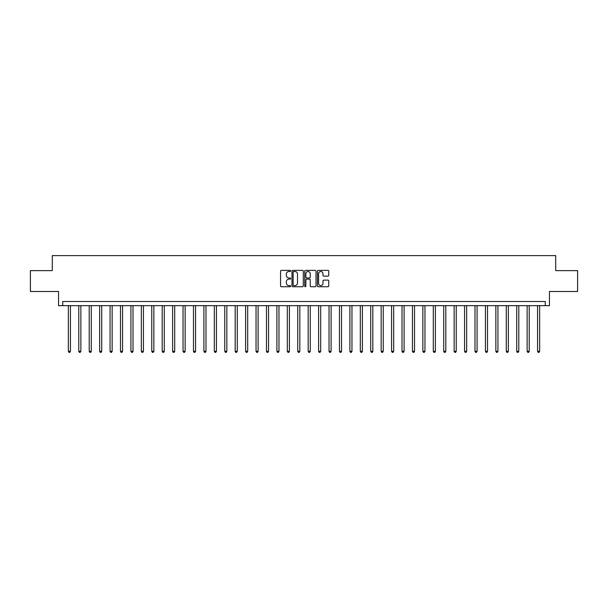<?xml version="1.0" encoding="UTF-8"?>
<svg xmlns="http://www.w3.org/2000/svg" width="608" height="608" viewBox="0 0 608 608"><rect width="100%" height="100%" fill="white"/><g stroke="black" fill="none" stroke-linecap="round" stroke-linejoin="round"><path stroke-width="0.91" d="M290.654 270.948A0.57 0.57 0 0 0 290.084 270.37L281.382 270.37A0.821 0.821 0 0 0 280.562 271.191L280.562 285.927A0.821 0.821 0 0 0 281.382 286.748L290.084 286.748A0.57 0.57 0 0 0 290.654 286.17A0.57 0.57 0 0 0 290.084 285.6L288.952 285.6A2.622 2.622 0 0 1 286.338 282.978L286.338 281.755A2.622 2.622 0 0 1 288.952 279.133L290.084 279.133A0.57 0.57 0 0 0 290.654 278.555A0.57 0.57 0 0 0 290.084 277.985L288.952 277.985A2.622 2.622 0 0 1 286.338 275.363L286.338 274.14A2.622 2.622 0 0 1 288.952 271.518L290.084 271.518A0.57 0.57 0 0 0 290.654 270.948M327.925 276.146A0.821 0.821 0 0 0 328.746 275.325L328.746 271.191A0.821 0.821 0 0 0 327.925 270.37L318.265 270.37A0.821 0.821 0 0 0 317.452 271.191L317.452 285.927A0.821 0.821 0 0 0 318.265 286.748L327.925 286.748A0.821 0.821 0 0 0 328.746 285.927L328.746 280.934A0.821 0.821 0 0 0 327.925 280.113L323.79 280.113A0.821 0.821 0 0 0 322.977 280.934L322.977 283.412A2.189 2.189 0 0 1 320.788 285.6A2.189 2.189 0 0 1 318.592 283.412L318.592 273.706A2.189 2.189 0 0 1 320.788 271.518A2.189 2.189 0 0 1 322.977 273.706L322.977 275.325A0.821 0.821 0 0 0 323.79 276.146L327.925 276.146M545.277 305.672L549.45 305.672L549.45 291.49L577.6 291.49L577.6 270.636L555.704 270.636L555.704 255.618L52.296 255.618L52.296 270.636L30.4 270.636L30.4 291.49L58.55 291.49L58.55 305.672L545.277 305.672L545.277 301.5L62.723 301.5L62.723 305.672M303.286 271.191A0.821 0.821 0 0 0 302.465 270.37L292.805 270.37A0.821 0.821 0 0 0 291.984 271.191L291.984 285.927A0.821 0.821 0 0 0 292.805 286.748L302.465 286.748A0.821 0.821 0 0 0 303.286 285.927L303.286 271.191M305.535 270.37L315.195 270.37A0.821 0.821 0 0 1 316.016 271.191L316.016 285.927A0.821 0.821 0 0 1 315.195 286.748L311.06 286.748A0.821 0.821 0 0 1 310.24 285.927L310.24 279.954A0.821 0.821 0 0 0 309.426 279.133L306.683 279.133A0.821 0.821 0 0 0 305.862 279.954L305.862 286.17A0.57 0.57 0 0 1 305.292 286.748A0.57 0.57 0 0 1 304.714 286.17L304.714 271.191A0.821 0.821 0 0 1 305.535 270.37M293.702 271.518A0.57 0.57 0 0 0 293.132 272.088L293.132 285.03A0.57 0.57 0 0 0 293.702 285.6L294.888 285.6A2.622 2.622 0 0 0 297.51 282.978L297.51 274.14A2.622 2.622 0 0 0 294.888 271.518L293.702 271.518M310.24 273.752A2.189 2.189 0 0 0 308.051 271.556A2.189 2.189 0 0 0 305.862 273.752L305.862 277.164A0.821 0.821 0 0 0 306.683 277.985L309.426 277.985A0.821 0.821 0 0 0 310.24 277.164L310.24 273.752M68.354 305.672L68.354 351.295L70.437 351.295L70.437 305.672M70.437 351.295L69.814 352.382L68.978 352.382L68.354 351.295M78.782 305.672L78.782 351.295L80.864 351.295L80.864 305.672M80.864 351.295L80.241 352.382L79.405 352.382L78.782 351.295M89.209 305.672L89.209 351.295L91.291 351.295L91.291 305.672M91.291 351.295L90.668 352.382L89.832 352.382L89.209 351.295M99.636 305.672L99.636 351.295L101.718 351.295L101.718 305.672M101.718 351.295L101.095 352.382L100.259 352.382L99.636 351.295M110.063 305.672L110.063 351.295L112.146 351.295L112.146 305.672M112.146 351.295L111.522 352.382L110.686 352.382L110.063 351.295M120.49 305.672L120.49 351.295L122.573 351.295L122.573 305.672M122.573 351.295L121.95 352.382L121.114 352.382L120.49 351.295M130.918 305.672L130.918 351.295L133 351.295L133 305.672M133 351.295L132.377 352.382L131.541 352.382L130.918 351.295M141.345 305.672L141.345 351.295L143.427 351.295L143.427 305.672M143.427 351.295L142.804 352.382L141.968 352.382L141.345 351.295M151.772 305.672L151.772 351.295L153.854 351.295L153.854 305.672M153.854 351.295L153.231 352.382L152.395 352.382L151.772 351.295M162.192 305.672L162.192 351.295L164.282 351.295L164.282 305.672M164.282 351.295L163.658 352.382L162.822 352.382L162.192 351.295M172.619 305.672L172.619 351.295L174.709 351.295L174.709 305.672M174.709 351.295L174.078 352.382L173.25 352.382L172.619 351.295M183.046 305.672L183.046 351.295L185.136 351.295L185.136 305.672M185.136 351.295L184.505 352.382L183.677 352.382L183.046 351.295M193.473 305.672L193.473 351.295L195.563 351.295L195.563 305.672M195.563 351.295L194.932 352.382L194.104 352.382L193.473 351.295M203.9 305.672L203.9 351.295L205.99 351.295L205.99 305.672M205.99 351.295L205.36 352.382L204.531 352.382L203.9 351.295M214.328 305.672L214.328 351.295L216.418 351.295L216.418 305.672M216.418 351.295L215.787 352.382L214.958 352.382L214.328 351.295M224.755 305.672L224.755 351.295L226.845 351.295L226.845 305.672M226.845 351.295L226.214 352.382L225.378 352.382L224.755 351.295M235.182 305.672L235.182 351.295L237.272 351.295L237.272 305.672M237.272 351.295L236.641 352.382L235.805 352.382L235.182 351.295M245.609 305.672L245.609 351.295L247.692 351.295L247.692 305.672M247.692 351.295L247.068 352.382L246.232 352.382L245.609 351.295M256.036 305.672L256.036 351.295L258.119 351.295L258.119 305.672M258.119 351.295L257.496 352.382L256.66 352.382L256.036 351.295M266.464 305.672L266.464 351.295L268.546 351.295L268.546 305.672M268.546 351.295L267.923 352.382L267.087 352.382L266.464 351.295M276.891 305.672L276.891 351.295L278.973 351.295L278.973 305.672M278.973 351.295L278.35 352.382L277.514 352.382L276.891 351.295M287.318 305.672L287.318 351.295L289.4 351.295L289.4 305.672M289.4 351.295L288.777 352.382L287.941 352.382L287.318 351.295M297.745 305.672L297.745 351.295L299.828 351.295L299.828 305.672M299.828 351.295L299.204 352.382L298.368 352.382L297.745 351.295M308.172 305.672L308.172 351.295L310.255 351.295L310.255 305.672M310.255 351.295L309.632 352.382L308.796 352.382L308.172 351.295M318.6 305.672L318.6 351.295L320.682 351.295L320.682 305.672M320.682 351.295L320.059 352.382L319.223 352.382L318.6 351.295M329.027 305.672L329.027 351.295L331.109 351.295L331.109 305.672M331.109 351.295L330.486 352.382L329.65 352.382L329.027 351.295M339.454 305.672L339.454 351.295L341.536 351.295L341.536 305.672M341.536 351.295L340.913 352.382L340.077 352.382L339.454 351.295M349.881 305.672L349.881 351.295L351.964 351.295L351.964 305.672M351.964 351.295L351.34 352.382L350.504 352.382L349.881 351.295M360.308 305.672L360.308 351.295L362.391 351.295L362.391 305.672M362.391 351.295L361.768 352.382L360.932 352.382L360.308 351.295M370.728 305.672L370.728 351.295L372.818 351.295L372.818 305.672M372.818 351.295L372.195 352.382L371.359 352.382L370.728 351.295M381.155 305.672L381.155 351.295L383.245 351.295L383.245 305.672M383.245 351.295L382.622 352.382L381.786 352.382L381.155 351.295M391.582 305.672L391.582 351.295L393.672 351.295L393.672 305.672M393.672 351.295L393.042 352.382L392.213 352.382L391.582 351.295M402.01 305.672L402.01 351.295L404.1 351.295L404.1 305.672M404.1 351.295L403.469 352.382L402.64 352.382L402.01 351.295M412.437 305.672L412.437 351.295L414.527 351.295L414.527 305.672M414.527 351.295L413.896 352.382L413.068 352.382L412.437 351.295M422.864 305.672L422.864 351.295L424.954 351.295L424.954 305.672M424.954 351.295L424.323 352.382L423.495 352.382L422.864 351.295M433.291 305.672L433.291 351.295L435.381 351.295L435.381 305.672M435.381 351.295L434.75 352.382L433.922 352.382L433.291 351.295M443.718 305.672L443.718 351.295L445.808 351.295L445.808 305.672M445.808 351.295L445.178 352.382L444.342 352.382L443.718 351.295M454.146 305.672L454.146 351.295L456.228 351.295L456.228 305.672M456.228 351.295L455.605 352.382L454.769 352.382L454.146 351.295M464.573 305.672L464.573 351.295L466.655 351.295L466.655 305.672M466.655 351.295L466.032 352.382L465.196 352.382L464.573 351.295M475 305.672L475 351.295L477.082 351.295L477.082 305.672M477.082 351.295L476.459 352.382L475.623 352.382L475 351.295M485.427 305.672L485.427 351.295L487.51 351.295L487.51 305.672M487.51 351.295L486.886 352.382L486.05 352.382L485.427 351.295M495.854 305.672L495.854 351.295L497.937 351.295L497.937 305.672M497.937 351.295L497.314 352.382L496.478 352.382L495.854 351.295M506.282 305.672L506.282 351.295L508.364 351.295L508.364 305.672M508.364 351.295L507.741 352.382L506.905 352.382L506.282 351.295M516.709 305.672L516.709 351.295L518.791 351.295L518.791 305.672M518.791 351.295L518.168 352.382L517.332 352.382L516.709 351.295M527.136 305.672L527.136 351.295L529.218 351.295L529.218 305.672M529.218 351.295L528.595 352.382L527.759 352.382L527.136 351.295M537.563 305.672L537.563 351.295L539.646 351.295L539.646 305.672M539.646 351.295L539.022 352.382L538.186 352.382L537.563 351.295"/></g></svg>
